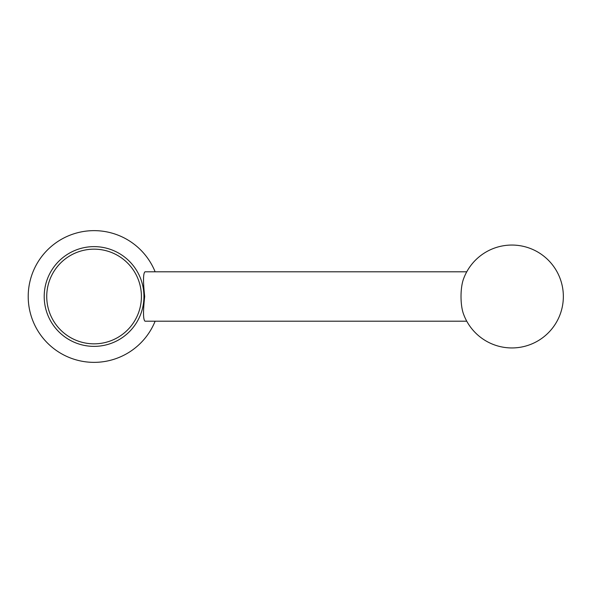 <?xml version="1.0" encoding="UTF-8"?>
<svg xmlns="http://www.w3.org/2000/svg" width="593" height="593" viewBox="0 0 593 593"><rect width="100%" height="100%" fill="white"/><g stroke="black" fill="none" stroke-linecap="round" stroke-linejoin="round"><path stroke-width="0.89" d="M466.75 321.198L145.011 321.198C143.15 319.753 143.046 311.525 144.685 296.5C143.046 281.467 143.15 273.232 145.011 271.802L466.75 271.802M463.77 314.713C460.101 305.573 460.101 287.427 463.77 278.287A51.458 51.458 0 0 1 563.35 296.5A51.458 51.458 0 0 1 463.77 314.713M143.943 296.5A49.871 49.871 0 0 0 94.072 246.629A49.871 49.871 0 0 0 44.208 296.5A49.871 49.871 0 0 0 94.072 346.371A49.871 49.871 0 0 0 143.943 296.5M46.736 296.5A47.336 47.336 0 0 1 117.74 255.501A47.336 47.336 0 0 1 117.74 337.499A47.336 47.336 0 0 1 46.736 296.5M155.129 271.802A65.86 65.86 0 0 0 54.126 244.138A65.86 65.86 0 0 0 54.126 348.862A65.86 65.86 0 0 0 155.129 321.198"/></g></svg>
